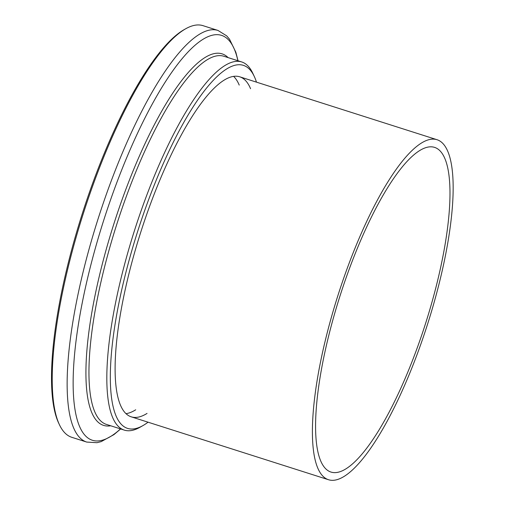 <?xml version="1.0" encoding="UTF-8"?>
<svg xmlns="http://www.w3.org/2000/svg" width="505" height="505" viewBox="0 0 505 505"><rect width="100%" height="100%" fill="white"/><g stroke="black" fill="none" stroke-linecap="round" stroke-linejoin="round"><path stroke-width="0.76" d="M436.408 285.495A170.406 44.945 107.7 0 0 434.552 147.372A170.406 44.945 107.7 0 0 339.966 296.075A170.406 44.945 107.7 0 0 331.021 472.08A170.406 44.945 107.7 0 0 436.408 285.495M438.94 284.353A178.454 47.066 107.7 0 0 436.995 139.702A178.454 47.066 107.7 0 0 337.946 295.431A178.454 47.066 107.7 0 0 328.578 479.75A178.454 47.066 107.7 0 0 438.94 284.353M256.471 82.145A190.53 50.254 107.7 0 0 254.249 76.381L252.752 73.193A193.219 50.961 107.7 0 0 241.718 61.951A193.219 50.961 107.7 0 0 134.475 230.558A193.219 50.961 107.7 0 0 124.331 430.121A193.219 50.961 107.7 0 0 139.841 427.337L142.909 425.608A190.53 50.254 107.7 0 0 148.053 422.193M254.249 76.381A190.53 50.254 107.7 0 0 137.612 231.555A190.53 50.254 107.7 0 0 142.909 425.608M86.721 442.071A216.026 56.977 107.7 0 1 98.058 218.943A216.026 56.977 107.7 0 1 217.964 30.433L203.016 25.667A216.026 56.977 107.7 0 0 185.676 28.779A216.026 56.977 107.7 0 0 83.117 214.183A216.026 56.977 107.7 0 0 59.432 424.73A216.026 56.977 107.7 0 0 71.773 437.305L86.721 442.071L96.966 442.696L101.202 441.623L113.915 434.635L120.657 428.947M185.676 28.779L184.142 29.643A214.688 56.623 107.7 0 0 82.22 213.893A214.688 56.623 107.7 0 0 58.687 423.139L59.432 424.73M250.568 88.71A178.454 47.066 107.7 0 0 239.698 76.798A178.454 47.066 107.7 0 0 140.649 232.521A178.454 47.066 107.7 0 0 131.281 416.846A178.454 47.066 107.7 0 0 147.043 413.418M241.718 61.951L223.848 56.251A193.219 50.961 107.7 0 0 116.605 224.858A193.219 50.961 107.7 0 0 106.46 424.421L124.331 430.121M228.108 57.608A194.98 51.422 107.7 0 0 113.84 223.98A194.98 51.422 107.7 0 0 110.721 425.784M237.893 60.726A212.498 56.042 107.7 0 0 103.582 220.704A212.498 56.042 107.7 0 0 120.506 428.903M239.225 85.093A178.454 47.066 107.7 0 0 233.588 76.356M126.042 413.671A178.454 47.066 107.7 0 0 135.7 409.801M131.281 416.846L328.578 479.75M239.698 76.798L436.995 139.702M217.964 30.433L226.676 35.855L229.51 39.182L235.835 52.236L238.044 60.777"/></g></svg>
